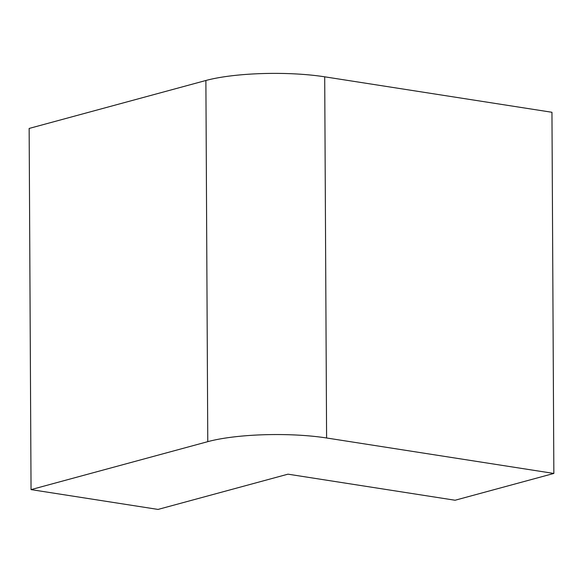 <?xml version="1.0" encoding="UTF-8"?>
<svg xmlns="http://www.w3.org/2000/svg" width="583" height="583" viewBox="0 0 583 583"><rect width="100%" height="100%" fill="white"/><g stroke="black" fill="none" stroke-linecap="round" stroke-linejoin="round"><path stroke-width="0.87" d="M553.85 473.447L551.955 112.279L324.702 76.818A84.673 17.534 179.7 0 0 205.886 80.49L29.15 128.442L31.045 489.611L158.037 509.425L287.987 474.168L455.09 500.243L553.85 473.447L326.597 437.986A84.673 17.534 179.7 0 0 207.774 441.659L31.045 489.611M326.597 437.986L324.702 76.818M207.774 441.659L205.886 80.49"/></g></svg>
